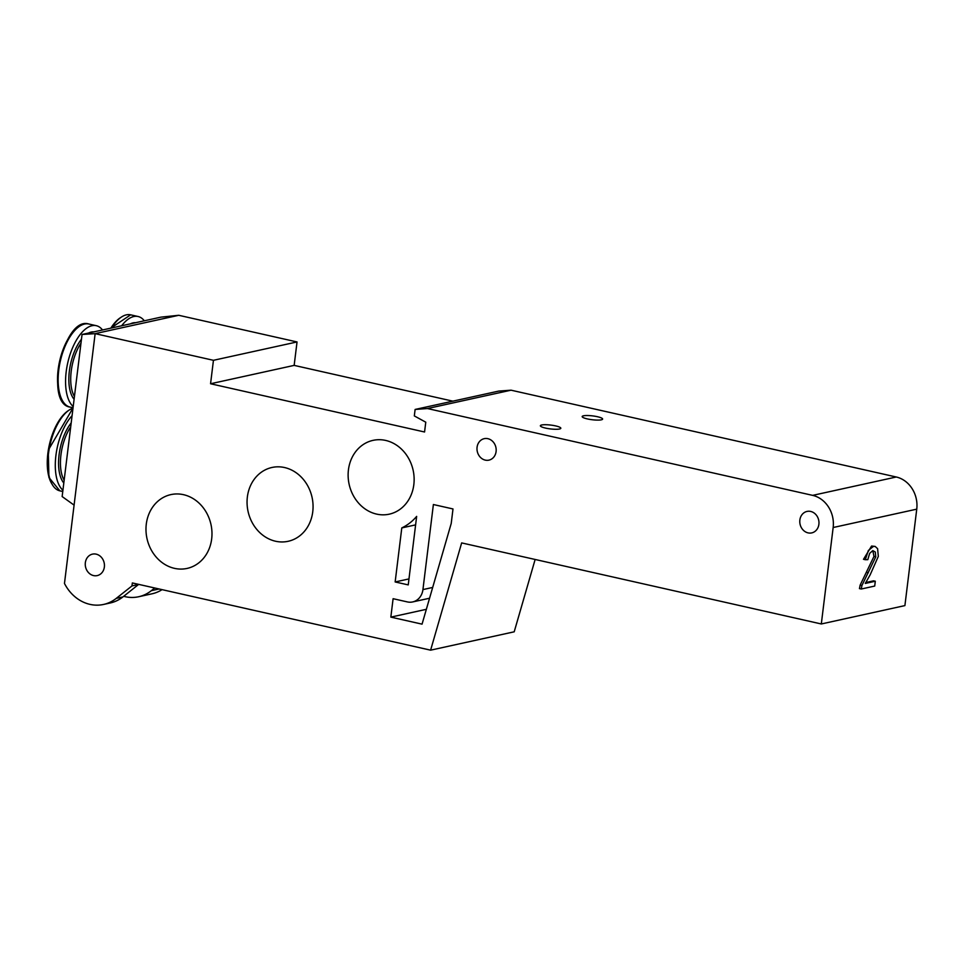 <?xml version="1.0" encoding="UTF-8"?>
<svg xmlns="http://www.w3.org/2000/svg" width="965" height="965" viewBox="0 0 965 965"><rect width="100%" height="100%" fill="white"/><g stroke="black" fill="none" stroke-linecap="round" stroke-linejoin="round"><path stroke-width="1.45" d="M121.65 325.772A42.593 19.662 -77.3 0 1 138.079 316.508A42.593 19.662 -77.3 0 1 144.316 320.79M73.195 406.518A42.593 19.662 -77.3 0 1 69.01 357.894A42.593 19.662 -77.3 0 1 96.283 325.688A42.593 19.662 -77.3 0 1 102.519 329.982M62.918 490.244A42.593 19.662 -77.3 0 1 55.91 455.516A42.593 19.662 -77.3 0 1 72.073 415.698M452.875 401.163L294.156 365.385L297.039 341.948L178.742 315.29L160.962 317.135L82.049 334.469L95.137 333.649L74.088 505.117L62.146 496.565L82.049 334.469M178.742 315.29L95.137 333.649L213.446 360.307L210.563 383.756L424.564 431.994L425.77 422.188L414.323 415.915L415.119 409.45L427.447 408.545L812.663 495.371A27.478 23.823 77.6 0 1 833.157 527.517L821.312 623.969L461.656 542.909L430.607 650.169L132.338 582.944L131.976 585.924L116.222 598.396A40.53 35.138 77.6 0 1 103.545 604.452A40.53 35.138 77.6 0 1 64.474 583.451L74.088 505.117M401.79 527.915A54.957 47.647 -102.4 0 0 416.651 516.396L408.243 584.899L395.155 581.955L401.79 527.915L415.613 524.876M393.105 598.698L407.375 601.919A15.802 13.703 -102.4 0 0 412.658 601.943A15.802 13.703 -102.4 0 0 422.935 589.591L433.381 504.526L452.995 508.953L451.222 523.44L422.055 624.15L390.837 617.118L393.105 598.698M275.532 541.232A37.78 32.762 77.6 0 1 247.1 504.213A37.78 32.762 77.6 0 1 271.949 467.482A37.78 32.762 77.6 0 1 312.057 497.361A37.78 32.762 77.6 0 1 288.161 541.293A37.78 32.762 77.6 0 1 275.532 541.232M376.615 514.104A37.78 32.762 77.6 0 1 348.172 477.096A37.78 32.762 77.6 0 1 373.021 440.366A37.78 32.762 77.6 0 1 413.129 470.232A37.78 32.762 77.6 0 1 389.245 514.176A37.78 32.762 77.6 0 1 376.615 514.104M174.46 568.349A37.78 32.762 77.6 0 1 146.029 531.341A37.78 32.762 77.6 0 1 170.877 494.611A37.78 32.762 77.6 0 1 210.973 524.478A37.78 32.762 77.6 0 1 187.089 568.421A37.78 32.762 77.6 0 1 174.46 568.349M799.864 520.014A10.989 9.529 77.6 0 1 807.017 511.426A10.989 9.529 77.6 0 1 818.682 520.111A10.989 9.529 77.6 0 1 811.734 532.897A10.989 9.529 77.6 0 1 799.864 520.014M85.342 562.716A10.989 9.529 77.6 0 1 92.495 554.127A10.989 9.529 77.6 0 1 104.16 562.824A10.989 9.529 77.6 0 1 97.212 575.598A10.989 9.529 77.6 0 1 85.342 562.716M477.072 447.265A10.989 9.529 77.6 0 1 484.225 438.665A10.989 9.529 77.6 0 1 495.889 447.362A10.989 9.529 77.6 0 1 488.941 460.136A10.989 9.529 77.6 0 1 477.072 447.265M297.039 341.948L213.446 360.307M821.312 623.969L904.905 605.598L916.75 509.158A27.478 23.823 -102.4 0 0 896.256 477L511.052 390.186L498.712 391.09L415.119 409.45M430.607 650.169L514.2 631.81L535.141 559.471M210.563 383.756L294.156 365.385M865.279 559.712L863.494 559.302L871.576 546.045L875.146 546.419L873.349 546.455L868.355 550.484L865.279 559.712L867.8 559.676L869.634 553.415L872.782 550.605L875.303 552.04L875.762 556.829L861.95 585.466L861.226 589.024L874.712 586.057L875.303 581.232L865.303 583.427L870.213 574.718L878.319 556.383L877.607 548.687L875.146 546.419M865.677 582.558L873.518 580.833L875.303 581.232M861.226 589.024L859.441 588.614L860.165 585.067L873.976 556.431L872.806 550.605M511.052 390.186L427.447 408.545M587.383 418.919A10.301 1.93 -173 0 1 582.172 416.566A10.301 1.93 -173 0 1 597.407 416.711A10.301 1.93 -173 0 1 602.618 419.075A10.301 1.93 -173 0 1 587.383 418.919M555.611 425.903A10.301 1.93 -173 0 1 560.822 428.255A10.301 1.93 -173 0 1 545.575 428.098A10.301 1.93 -173 0 1 540.364 425.746A10.301 1.93 -173 0 1 555.611 425.903M408.967 578.916L395.155 581.955M426.361 609.313L390.837 617.118M103.545 604.452L110.239 602.98A40.53 35.138 -102.4 0 0 122.917 596.925L138.671 584.38M131.976 585.924L138.671 584.452M154.726 587.999L151.336 590.689A40.53 35.138 77.6 0 1 138.658 596.744A40.53 35.138 77.6 0 1 123.689 596.31M138.658 596.744L152.036 593.801A40.53 35.138 -102.4 0 0 162.048 589.639M860.165 585.067L861.95 585.466M130.359 323.866A36.067 16.658 -77.3 0 1 135.607 322.708M111.554 327.991A42.593 19.662 -77.3 0 1 130.649 314.831L138.079 316.508M110.842 328.148A41.471 19.155 -77.3 0 1 120.866 317.437M74.438 396.446A34.692 16.019 -77.3 0 1 80.976 343.13M74.088 399.269A36.067 16.658 -77.3 0 1 81.458 339.222M88.563 333.046A36.067 16.658 -77.3 0 1 93.81 331.888M73.05 407.773L70.119 407.109A42.593 19.662 -77.3 0 1 60.3 361.236A42.593 19.662 -77.3 0 1 88.852 324.011L96.283 325.688M62.399 400.559A41.471 19.155 -77.3 0 1 59.637 361.091A41.471 19.155 -77.3 0 1 79.058 326.616M64.16 480.172A34.692 16.019 -77.3 0 1 70.698 426.856M63.811 482.995A36.067 16.658 -77.3 0 1 71.181 422.947M62.761 491.499L59.842 490.835A42.593 19.662 -77.3 0 1 48.913 450.703A42.593 19.662 -77.3 0 1 73.002 408.123M52.122 484.285A41.471 19.155 -77.3 0 1 49.36 444.817A41.471 19.155 -77.3 0 1 68.78 410.342M916.75 509.158L833.157 527.517M896.256 477L812.663 495.371M432.682 587.444L422.935 589.591M116.222 598.396L122.917 596.925M151.336 590.689L159.092 588.976M873.976 556.431L875.762 556.829M866.522 572.366L868.307 572.764M871.576 546.045L873.349 546.455M110.698 328.184L130.649 314.831M70.119 407.109C43.775 403.756 63.618 315.736 88.852 324.011M59.842 490.835L48.926 477.482L48.25 450.209L73.026 407.966M429.57 598.228L412.658 601.943"/></g></svg>

